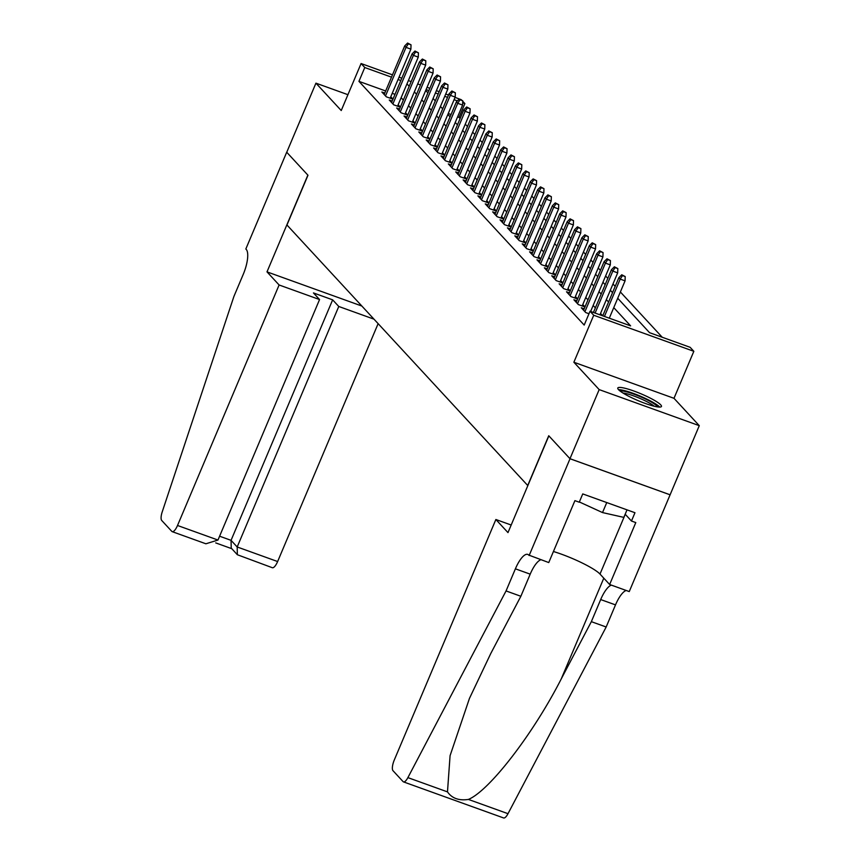 <?xml version="1.0" encoding="UTF-8"?>
<svg xmlns="http://www.w3.org/2000/svg" width="861" height="861" viewBox="0 0 861 861"><rect width="100%" height="100%" fill="white"/><g stroke="black" fill="none" stroke-linecap="round" stroke-linejoin="round"><path stroke-width="1.29" d="M660.731 404.853A23.699 3.702 22.9 0 0 637.431 392.358A23.699 3.702 22.9 0 0 617.789 388.031A23.699 3.702 22.9 0 0 618.521 389.646A23.699 3.702 22.9 0 0 641.811 402.141A23.699 3.702 22.9 0 0 661.452 406.467A23.699 3.702 22.9 0 0 660.731 404.853M617.724 298.25L649.56 332.69L690.145 347.317L693.837 351.31L593.724 315.244L590.033 311.241L630.618 325.867L613.764 307.635M529.138 555.506L570.014 458.752L548.855 435.86L507.979 532.604L495.871 519.506L394.284 760.005A9.116 2.938 -70.2 0 0 392.993 770.692L403.077 781.594A9.116 2.938 -70.2 0 0 403.486 781.885A9.116 2.938 -70.2 0 0 407.888 777.623L506.053 590.937L515.395 568.82A21.267 6.856 109.8 0 1 527.771 554.409A21.267 6.856 109.8 0 1 528.729 555.065L548.758 562.567L574.911 500.65L579.249 502.211L582.746 493.913L634.966 512.725L631.468 521.023L635.795 522.584L609.642 584.501L629.251 591.572L699.283 425.668L673.991 398.309L693.837 351.31M455.071 97.39L461.292 99.704M462.712 101.243L464.886 103.6L462.669 102.793M460.108 118.56L459.053 117.419L464.886 103.6M662.238 337.264L620.372 291.965M615.195 286.358L612.989 283.979M607.812 278.372L605.606 275.983M600.429 270.376L598.223 267.997M593.035 262.39L590.829 260M585.652 254.404L583.446 252.015M578.269 246.407L576.063 244.018M570.886 238.422L568.68 236.032M563.492 230.425L561.297 228.047M556.109 222.439L553.903 220.05M548.726 214.443L546.52 212.064M541.343 206.457L539.137 204.068M533.96 198.46L531.754 196.082M526.566 190.475L524.371 188.085M519.183 182.478L516.977 180.1M511.8 174.492L509.594 172.103M504.417 166.496L502.211 164.117M497.034 158.51L494.827 156.121M489.64 150.524L487.444 148.135M482.257 142.528L480.051 140.139M474.874 134.542L472.667 132.153M467.491 126.545L465.284 124.167M670.084 494.784L569.971 458.709L599.17 389.602L699.283 425.668M347.919 94.688L315.933 83.162L341.236 110.531L361.082 63.531L392.476 74.842M569.971 458.709L548.737 435.741L527.718 485.496L286.961 225.001L307.98 175.246L286.745 152.268L315.933 83.162M584.188 308.808L581.283 307.764L585.717 312.554L588.978 313.738M576.805 300.823L573.9 299.768L578.323 304.568L584.974 306.957M569.422 292.826L566.516 291.782L570.94 296.571L577.591 298.971M562.039 284.84L559.123 283.796L563.557 288.586L570.197 290.975M554.645 276.844L551.74 275.8L556.174 280.6L562.814 282.989M547.262 268.858L544.356 267.814L548.791 272.603L555.431 274.993M539.879 260.861L536.973 259.818L541.397 264.618L548.048 267.007M532.496 252.876L529.58 251.832L534.014 256.621L540.665 259.021M525.102 244.89L522.196 243.835L526.631 248.635L533.271 251.025M517.719 236.893L514.813 235.849L519.248 240.639L525.888 243.039M510.336 228.908L507.43 227.853L511.864 232.653L518.505 235.042M502.953 220.911L500.047 219.867L504.471 224.656L511.122 227.056M495.57 212.925L492.653 211.871L497.088 216.671L503.728 219.06M488.176 204.929L485.27 203.885L489.705 208.674L496.345 211.074M480.793 196.943L477.887 195.888L482.321 200.688L488.962 203.078M473.41 188.946L470.504 187.902L474.928 192.692L481.579 195.092M466.027 180.961L463.121 179.917L467.545 184.706L474.196 187.095M458.644 172.964L455.727 171.92L460.161 176.72L466.802 179.11M451.25 164.978L448.344 163.934L452.778 168.724L459.419 171.124M443.867 156.993L440.961 155.938L445.395 160.738L452.036 163.127M436.484 148.996L433.578 147.952L438.001 152.741L444.653 155.141M429.101 141.01L426.184 139.956L430.618 144.756L437.27 147.145M421.718 133.014L418.801 131.97L423.235 136.759L429.876 139.159M414.324 125.028L411.418 123.973L415.852 128.773L422.493 131.163M406.941 117.031L404.035 115.987L408.469 120.777L415.11 123.177M399.558 109.046L396.652 107.991L401.075 112.791L407.727 115.18M392.175 101.049L389.258 100.005L393.692 104.794L400.333 107.194M459.053 117.419L457.589 116.892M451.046 114.535L448.258 113.534M385.663 90.975L358.94 81.354L584.188 325.071L590.033 311.241M602.711 315.815L600.537 313.458M595.36 307.851L593.154 305.472M587.966 299.865L585.76 297.475M580.583 291.879L578.377 289.49M573.2 283.882L570.994 281.493M565.817 275.897L563.611 273.507M558.423 267.9L556.228 265.522M551.04 259.914L548.834 257.525M543.657 251.918L541.451 249.539M536.274 243.932L534.068 241.543M528.891 235.936L526.684 233.557M521.497 227.95L519.301 225.56M514.114 219.953L511.908 217.575M506.731 211.967L504.524 209.578M499.348 203.982L497.141 201.592M491.965 195.985L489.758 193.596M484.571 187.999L482.364 185.61M477.188 180.003L474.981 177.624M469.805 172.017L467.598 169.628M462.422 164.02L460.215 161.642M455.028 156.035L452.832 153.645M447.645 148.038L445.438 145.66M440.262 140.052L438.055 137.663M432.879 132.056L430.672 129.677M425.495 124.07L423.289 121.681M418.102 116.074L415.906 113.695M410.719 108.088L408.512 105.699M403.335 100.102L401.129 97.713M395.005 94.344L392.218 93.343M384.781 93.063L381.875 92.019L386.309 96.809L392.95 99.198M392.982 99.144L390.776 96.755M400.365 107.13L398.159 104.751M407.748 115.126L405.542 112.737M415.131 123.112L412.925 120.734M422.514 131.109L420.319 128.719M429.908 139.095L427.702 136.716M437.291 147.091L435.085 144.702M444.674 155.077L442.468 152.688M452.057 163.073L449.851 160.684M459.451 171.059L457.245 168.67M466.834 179.045L464.628 176.666M474.217 187.041L472.011 184.652M481.6 195.027L479.394 192.649M488.983 203.024L486.788 200.635M496.377 211.01L494.171 208.631M503.76 219.006L501.554 216.617M511.143 226.992L508.937 224.613M518.526 234.988L516.32 232.599M525.91 242.974L523.714 240.585M533.303 250.971L531.097 248.581M540.686 258.957L538.48 256.567M548.07 266.942L545.863 264.564M555.453 274.939L553.246 272.55M562.846 282.925L560.64 280.546M570.23 290.921L568.023 288.532M577.613 298.907L575.406 296.528M584.996 306.903L582.789 304.514M673.991 398.309L573.867 362.233L599.17 389.602M573.867 362.233L593.724 315.244M358.94 81.354L364.773 67.524L361.082 63.531M425.7 90.491L427.906 92.88M433.083 98.477L435.289 100.866M440.477 106.473L442.683 108.852M447.86 114.459L450.066 116.848M455.243 122.456L457.449 124.834M462.626 130.441L464.832 132.831M470.02 138.438L472.215 140.817M477.403 146.424L479.609 148.813M484.786 154.42L486.992 156.799M492.169 162.406L494.375 164.795M499.552 170.403L501.759 172.781M506.946 178.388L509.142 180.778M514.329 186.374L516.535 188.763M521.712 194.371L523.918 196.76M529.095 202.357L531.302 204.746M536.478 210.353L538.685 212.732M543.872 218.339L546.078 220.728M551.255 226.335L553.462 228.714M558.638 234.321L560.845 236.71M566.021 242.318L568.228 244.696M573.415 250.303L575.611 252.693M580.798 258.3L583.005 260.679M588.181 266.286L590.388 268.675M595.564 274.272L597.771 276.661M602.948 282.268L605.154 284.657M610.341 290.254L612.537 292.643M457.374 100.888L454.091 99.704M447.537 97.347L444.75 96.346M438.206 93.978L435.408 92.977M428.864 90.62L426.077 89.609M399.03 77.21L401.818 78.211M408.372 80.568L411.16 81.58M417.714 83.937L420.502 84.938M427.045 87.305L429.843 88.306M436.387 90.663L439.175 91.675M445.729 94.032L448.516 95.033M400.839 80.525L398.051 79.524M391.507 77.156L364.773 67.524M608.576 302.028L606.37 299.639M601.193 294.031L598.987 291.653M593.81 286.046L591.604 283.656M586.427 278.049L584.221 275.671M579.033 270.063L576.838 267.674M571.65 262.067L569.444 259.688M564.267 254.081L562.061 251.692M556.884 246.085L554.678 243.706M549.501 238.099L547.295 235.71M542.107 230.113L539.901 227.724M534.724 222.116L532.518 219.727M527.341 214.131L525.135 211.741M519.958 206.134L517.752 203.756M512.564 198.148L510.369 195.759M505.181 190.152L502.975 187.773M497.798 182.166L495.592 179.777M490.415 174.17L488.209 171.791M483.032 166.184L480.825 163.794M475.638 158.187L473.442 155.809M468.255 150.201L466.049 147.812M460.872 142.216L458.665 139.826M453.489 134.219L451.282 131.83M446.106 126.233L443.899 123.844M438.712 118.237L436.505 115.858M431.329 110.251L429.122 107.862M423.946 102.255L421.739 99.876M416.563 94.269L414.356 91.879M409.169 86.272L406.973 83.894M390.162 98.197L410.891 49.131L406.026 47.377L385.502 95.937M408.329 43.846L411.031 44.826L407.587 43.05L408.329 43.846L406.026 47.377L404.692 45.934L384.178 94.506M410.891 49.131L411.031 44.826M407.587 43.05L404.692 45.934M620.2 391.131A20.503 3.207 -157.1 0 1 633.341 393.94A20.503 3.207 -157.1 0 1 652.014 402.464A20.503 3.207 -157.1 0 1 657.546 406.909M654.274 406.241A18.985 2.97 22.9 0 0 650.442 403.626A18.985 2.97 22.9 0 0 622.955 393.014M659.72 407.081A23.548 3.681 22.9 0 0 653.983 402.905A23.548 3.681 22.9 0 0 618.564 389.699M627.012 509.863L623.838 517.386L602.517 512.575L579.345 501.952M606.757 502.566L602.517 512.575M279.104 284.98L177.517 525.479L217.973 540.051L319.56 299.553L279.104 284.98L266.996 271.872L307.861 175.117L286.702 152.225L245.837 248.98L246.246 249.421A21.267 6.856 -70.2 0 1 243.243 274.358L233.901 296.475L162.234 511.832A9.116 2.938 -70.2 0 0 161.717 520.464L171.802 531.366A9.116 2.938 -70.2 0 0 172.211 531.657A9.116 2.938 -70.2 0 0 177.517 525.479M361.878 306.053L266.996 271.872M373.986 319.162L338.771 306.473L332.647 299.843L313.436 292.923L319.56 299.553M338.771 306.473L237.184 546.972L277.629 561.544A9.116 2.938 109.8 0 1 272.334 567.722L237.356 554.732L237.184 546.972L231.049 540.342L332.647 299.843M378.13 323.639L277.629 561.544M237.356 554.732L231.232 548.091L231.049 540.342L219.598 536.209M172.211 531.657L205.887 543.786L217.973 540.051M506.053 590.937L520.862 596.275L490.77 653.51L469.439 698.443L450.077 755.667L447.483 791.883C451.971 798.33 458.945 800.848 468.416 799.428C489.36 790.785 533.207 733.884 561.254 678.909L591.346 621.664L600.687 599.557A21.267 6.856 109.8 0 1 611.396 585.136M591.346 621.664L606.166 627.002L615.507 604.885A21.267 6.856 109.8 0 1 626.216 590.474M540.912 559.747A21.267 6.856 109.8 0 0 530.204 574.158L520.862 596.275M468.416 799.428L508.001 813.688L606.166 627.002M570.014 458.752L670.127 494.817M495.871 519.506L511.186 525.027M553.429 551.514A34.182 5.338 -157.1 0 1 599.999 574.072L609.642 584.501M508.001 813.688A9.116 2.938 109.8 0 1 503.599 817.95L403.486 781.885M625.172 514.211L631.468 521.023M397.545 106.194L418.274 57.117L413.409 55.362L392.896 103.933M415.712 51.843L418.414 52.812L414.97 51.036L415.712 51.843L413.409 55.362L412.075 53.92L391.561 102.491M418.274 57.117L418.414 52.812M414.97 51.036L412.075 53.92M404.939 114.179L425.668 65.113L420.792 63.359L400.279 111.919M423.095 59.829L425.808 60.808L422.364 59.032L423.095 59.829L420.792 63.359L419.468 61.917L398.944 110.488M425.668 65.113L425.808 60.808M422.364 59.032L419.468 61.917M412.322 122.165L433.051 73.099L428.175 71.345L407.662 119.916M430.478 67.825L433.191 68.794L429.747 67.018L430.478 67.825L428.175 71.345L426.852 69.902L406.338 118.474M433.051 73.099L433.191 68.794M429.747 67.018L426.852 69.902M419.705 130.162L440.434 81.085L435.569 79.33L415.045 127.902M437.872 75.811L440.574 76.79L437.13 75.015L437.872 75.811L435.569 79.33L434.235 77.899L413.721 126.47M440.434 81.085L440.574 76.79M437.13 75.015L434.235 77.899M427.088 138.147L447.817 89.081L442.952 87.327L422.428 135.898M445.255 83.808L447.957 84.776L444.513 83L445.255 83.808L442.952 87.327L441.618 85.885L421.104 134.456M447.817 89.081L447.957 84.776M444.513 83L441.618 85.885M434.482 146.144L455.2 97.067L450.335 95.313L429.822 143.884M452.638 91.793L455.351 92.773L451.896 90.997L452.638 91.793L450.335 95.313L449.001 93.881L428.487 142.442M455.2 97.067L455.351 92.773M451.896 90.997L449.001 93.881M441.865 154.13L462.594 105.064L457.718 103.309L437.205 151.88M460.022 99.779L462.734 100.759L459.29 98.983L460.022 99.779L457.718 103.309L456.395 101.867L435.87 150.438M462.594 105.064L462.734 100.759M459.29 98.983L456.395 101.867M449.248 162.126L469.977 113.049L465.101 111.295L444.588 159.866M467.415 107.776L470.117 108.744L466.673 106.979L467.415 107.776L465.101 111.295L463.778 109.864L443.264 158.424M469.977 113.049L470.117 108.744M466.673 106.979L463.778 109.864M456.631 170.112L477.36 121.046L472.495 119.292L451.971 167.852M474.798 115.761L477.5 116.741L474.056 114.965L474.798 115.761L472.495 119.292L471.161 117.849L450.647 166.421M477.36 121.046L477.5 116.741M474.056 114.965L471.161 117.849M464.014 178.109L484.743 129.032L479.878 127.277L459.365 175.848M482.182 123.758L484.883 124.727L481.439 122.962L482.182 123.758L479.878 127.277L478.544 125.846L458.03 174.406M484.743 129.032L484.883 124.727M481.439 122.962L478.544 125.846M471.408 186.094L492.137 137.028L487.261 135.274L466.748 183.834M489.565 131.744L492.277 132.723L488.833 130.947L489.565 131.744L487.261 135.274L485.927 133.832L465.414 182.403M492.137 137.028L492.277 132.723M488.833 130.947L485.927 133.832M478.791 194.091L499.52 145.014L494.644 143.26L474.131 191.831M496.948 139.74L499.66 140.709L496.216 138.944L496.948 139.74L494.644 143.26L493.321 141.817L472.797 190.389M499.52 145.014L499.66 140.709M496.216 138.944L493.321 141.817M486.174 202.077L506.903 153.01L502.028 151.256L481.514 199.817M504.342 147.726L507.043 148.705L503.599 146.93L504.342 147.726L502.028 151.256L500.704 149.814L480.19 198.385M506.903 153.01L507.043 148.705M503.599 146.93L500.704 149.814M493.557 210.062L514.286 160.996L509.421 159.242L488.897 207.813M511.725 155.723L514.426 156.691L510.982 154.915L511.725 155.723L509.421 159.242L508.087 157.8L487.574 206.371M514.286 160.996L514.426 156.691M510.982 154.915L508.087 157.8M500.941 218.059L521.669 168.993L516.804 167.228L496.291 215.799M519.108 163.708L521.809 164.688L518.365 162.912L519.108 163.708L516.804 167.228L515.47 165.796L494.957 214.367M521.669 168.993L521.809 164.688M518.365 162.912L515.47 165.796M508.334 226.045L529.063 176.979L524.188 175.224L503.674 223.795M526.491 171.705L529.203 172.674L525.759 170.898L526.491 171.705L524.188 175.224L522.864 173.782L502.34 222.353M529.063 176.979L529.203 172.674M525.759 170.898L522.864 173.782M515.717 234.041L536.446 184.964L531.571 183.21L511.057 231.781M533.874 179.691L536.586 180.67L533.142 178.894L533.874 179.691L531.571 183.21L530.247 181.779L509.734 230.35M536.446 184.964L536.586 180.67M533.142 178.894L530.247 181.779M523.101 242.027L543.829 192.961L538.964 191.207L518.44 239.778M541.268 187.676L543.969 188.656L540.525 186.88L541.268 187.676L538.964 191.207L537.63 189.764L517.117 238.336M543.829 192.961L543.969 188.656M540.525 186.88L537.63 189.764M530.484 250.024L551.212 200.947L546.348 199.192L525.823 247.764M548.651 195.673L551.352 196.652L547.908 194.877L548.651 195.673L546.348 199.192L545.013 197.761L524.5 246.321M551.212 200.947L551.352 196.652M547.908 194.877L545.013 197.761M537.867 258.009L558.595 208.943L553.731 207.189L533.217 255.76M556.034 203.659L558.735 204.638L555.291 202.862L556.034 203.659L553.731 207.189L552.396 205.747L531.883 254.318M558.595 208.943L558.735 204.638M555.291 202.862L552.396 205.747M545.261 266.006L565.989 216.929L561.114 215.175L540.6 263.746M563.417 211.655L566.129 212.624L562.685 210.859L563.417 211.655L561.114 215.175L559.79 213.743L539.266 262.304M565.989 216.929L566.129 212.624M562.685 210.859L559.79 213.743M552.644 273.992L573.372 224.925L568.497 223.171L547.983 271.732M570.811 219.641L573.512 220.62L570.068 218.845L570.811 219.641L568.497 223.171L567.173 221.729L546.66 270.3M573.372 224.925L573.512 220.62M570.068 218.845L567.173 221.729M560.027 281.988L580.755 232.911L575.891 231.157L555.367 279.728M578.194 227.638L580.895 228.606L577.451 226.841L578.194 227.638L575.891 231.157L574.556 229.726L554.043 278.286M580.755 232.911L580.895 228.606M577.451 226.841L574.556 229.726M567.41 289.974L588.138 240.908L583.274 239.154L562.76 287.714M585.577 235.623L588.278 236.603L584.834 234.827L585.577 235.623L583.274 239.154L581.939 237.711L561.426 286.282M588.138 240.908L588.278 236.603M584.834 234.827L581.939 237.711M574.804 297.971L595.532 248.894L590.657 247.139L570.143 295.71M592.96 243.62L595.672 244.589L592.228 242.813L592.96 243.62L590.657 247.139L589.322 245.697L568.809 294.268M595.532 248.894L595.672 244.589M592.228 242.813L589.322 245.697M582.187 305.956L602.915 256.89L598.04 255.136L577.527 303.696M600.343 251.606L603.055 252.585L599.611 250.809L600.343 251.606L598.04 255.136L596.716 253.694L576.192 302.265M602.915 256.89L603.055 252.585M599.611 250.809L596.716 253.694M590.624 311.456L610.298 264.876L605.423 263.122L584.91 311.693M607.737 259.602L610.438 260.571L606.994 258.795L607.737 259.602L605.423 263.122L604.099 261.679L583.586 310.251M610.298 264.876L610.438 260.571M606.994 258.795L604.099 261.679M599.956 314.825L617.681 272.862L612.817 271.107L595.091 313.07M615.12 267.588L617.821 268.567L614.377 266.792L615.12 267.588L612.817 271.107L611.482 269.676L593.412 312.468M617.681 272.862L617.821 268.567M614.377 266.792L611.482 269.676M609.297 318.193L625.064 280.858L620.2 279.104L604.433 316.439M622.503 275.585L625.204 276.553L621.76 274.777L622.503 275.585L620.2 279.104L618.865 277.662L602.743 315.826M625.064 280.858L625.204 276.553M621.76 274.777L618.865 277.662M600.687 599.557L615.507 604.885M530.204 574.158L515.395 568.82M407.888 777.623L447.483 791.883M561.254 678.909L603.798 578.183M625.247 514.297L599.999 574.072M215.724 542.904L231.77 548.683"/></g></svg>
